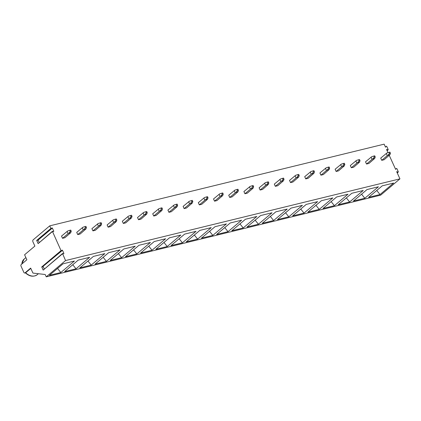 <?xml version="1.0" encoding="UTF-8"?>
<svg xmlns="http://www.w3.org/2000/svg" width="421" height="421" viewBox="0 0 421 421"><rect width="100%" height="100%" fill="white"/><g stroke="black" fill="none" stroke-linecap="round" stroke-linejoin="round"><path stroke-width="0.63" d="M61.445 250.832L42.179 267.103L41.737 266.925L43.189 270.103L62.518 253.516L65.555 260.552L399.95 178.857L396.661 171.642L398.066 172.1L398.319 171.768L396.866 168.589L396.424 168.405L395.651 169.421L389.262 155.402M51.32 228.624L37.116 240.617L36.674 240.438L50.909 228.419L49.741 225.851L33.133 239.87A1.568 0.968 -103.7 0 0 32.975 241.928L34.875 246.09L24.592 254.773L26.87 259.768L21.176 264.577A1.252 0.774 -103.7 0 0 21.05 266.219L23.834 272.329A1.252 0.774 -103.7 0 0 24.765 273.013A1.252 0.774 -103.7 0 0 24.971 272.903L30.665 268.098L32.943 273.092L45.194 274.508L46.257 276.844L65.555 260.552M36.674 240.438L38.127 243.622L52.399 231.303L61.034 250.632L61.477 250.811L62.029 250.1L62.471 250.279L43.021 266.398M44.252 268.94L43.174 266.572M50.909 228.419L51.351 228.598L51.904 227.887L52.346 228.066L53.799 231.25L53.546 231.576L52.399 231.303M49.741 225.851L384.136 144.156L385.525 147.208L386.273 146.224M388.004 152.644L386.536 149.429L387.946 149.887L388.194 149.56L386.741 146.376L386.299 146.192M62.471 250.279L63.918 253.463L63.671 253.789L62.518 253.516M388.962 152.344L389.92 152.107L390.425 153.218L389.935 154.718L384.12 159.743L381.726 160.327L380.716 158.107L386.915 152.986L388.962 152.344L389.467 153.455L387.93 155.207L387.262 155.649L386.252 153.428M373.764 156.054L374.722 155.823L375.227 156.933L374.732 158.433L368.922 163.453L366.528 164.037L365.517 161.817L371.717 156.701L373.764 156.054L374.269 157.165L372.727 158.922L372.064 159.364L371.054 157.144M358.566 159.77L359.523 159.538L360.029 160.648L359.534 162.143L353.724 167.169L351.33 167.753L350.314 165.532L356.519 160.412L358.566 159.77L359.071 160.88L357.529 162.632L356.866 163.08L355.85 160.859M343.362 163.485L344.32 163.248L344.825 164.358L344.336 165.858L338.521 170.879L336.126 171.463L335.116 169.242L341.315 164.127L343.362 163.485L343.868 164.595L342.331 166.348L341.663 166.79L340.652 164.569M328.164 167.195L329.122 166.963L329.627 168.074L329.133 169.568L323.323 174.594L320.928 175.178L319.918 172.957L326.117 167.837L328.164 167.195L328.669 168.305L327.128 170.058L326.464 170.505L325.454 168.284M312.966 170.91L313.924 170.673L314.429 171.784L313.934 173.284L308.125 178.309L305.73 178.893L304.715 176.673L310.919 171.552L312.966 170.91L313.471 172.021L311.929 173.773L311.266 174.22L310.251 172M297.763 174.62L298.721 174.389L299.226 175.499L298.736 176.999L292.921 182.019L290.527 182.603L289.516 180.383L295.716 175.268L297.763 174.62L298.268 175.731L296.731 177.488L296.063 177.93L295.053 175.71M282.565 178.336L283.522 178.104L284.028 179.214L283.533 180.709L277.723 185.735L275.329 186.319L274.318 184.098L280.518 178.978L282.565 178.336L283.07 179.446L281.528 181.198L280.865 181.646L279.854 179.425M267.367 182.051L268.324 181.814L268.83 182.925L268.335 184.424L262.525 189.445L260.131 190.034L259.12 187.813L265.319 182.693L267.367 182.051L267.872 183.161L266.33 184.914L265.667 185.356L264.651 183.135M252.163 185.761L253.121 185.529L253.626 186.64L253.137 188.134L247.322 193.16L244.933 193.744L243.917 191.523L250.116 186.408L252.163 185.761L252.674 186.871L251.132 188.629L250.463 189.071L249.453 186.85M236.965 189.476L237.923 189.245L238.428 190.355L237.933 191.85L232.124 196.875L229.729 197.46L228.719 195.239L234.918 190.118L236.965 189.476L237.47 190.587L235.928 192.339L235.265 192.786L234.255 190.566M221.767 193.192L222.725 192.955L223.23 194.065L222.735 195.565L216.926 200.585L214.531 201.17L213.521 198.949L219.72 193.834L221.767 193.192L222.272 194.302L220.73 196.054L220.067 196.496L219.052 194.276M206.564 196.902L207.521 196.67L208.027 197.781L207.537 199.275L201.722 204.301L199.333 204.885L198.317 202.664L204.517 197.544L206.564 196.902L207.074 198.012L205.532 199.764L204.864 200.212L203.853 197.991M191.366 200.617L192.323 200.38L192.829 201.491L192.334 202.99L186.524 208.011L184.13 208.6L183.119 206.379L189.318 201.259L191.366 200.617L191.871 201.727L190.329 203.48L189.666 203.922L188.655 201.701M176.167 204.327L177.125 204.096L177.63 205.206L177.136 206.7L171.326 211.726L168.932 212.31L167.921 210.09L174.12 204.974L176.167 204.327L176.673 205.437L175.131 207.195L174.468 207.637L173.452 205.416M160.964 208.042L161.922 207.811L162.427 208.921L161.938 210.416L156.123 215.441L153.733 216.026L152.718 213.805L158.917 208.684L160.964 208.042L161.475 209.153L159.933 210.905L159.264 211.353L158.254 209.132M145.766 211.758L146.724 211.521L147.229 212.631L146.734 214.131L140.924 219.152L138.53 219.736L137.52 217.515L143.719 212.4L145.766 211.758L146.271 212.868L144.729 214.621L144.066 215.063L143.056 212.842M130.568 215.468L131.526 215.236L132.031 216.347L131.536 217.841L125.726 222.867L123.332 223.451L122.322 221.23L128.521 216.11L130.568 215.468L131.073 216.578L129.531 218.331L128.868 218.778L127.852 216.557M115.365 219.183L116.322 218.946L116.828 220.057L116.338 221.557L110.523 226.582L108.134 227.166L107.118 224.946L113.317 219.825L115.365 219.183L115.875 220.294L114.333 222.046L113.665 222.488L112.654 220.267M100.166 222.893L101.124 222.662L101.629 223.772L101.135 225.272L95.325 230.292L92.93 230.876L91.92 228.656L98.119 223.54L100.166 222.893L100.672 224.004L99.13 225.761L98.467 226.203L97.456 223.983M84.968 226.609L85.926 226.377L86.431 227.487L85.937 228.982L80.127 234.008L77.732 234.592L76.722 232.371L82.921 227.251L84.968 226.609L85.474 227.719L83.932 229.471L83.269 229.919L82.253 227.698M69.765 230.324L70.723 230.087L71.233 231.197L70.739 232.697L64.923 237.718L62.534 238.307L61.519 236.086L67.718 230.966L69.765 230.324L70.275 231.434L68.734 233.187L68.065 233.629L67.055 231.408M37.958 239.912L39.19 242.454M30.801 268.398L25.67 272.734L24.765 273.013M46.257 276.844L380.652 195.149L399.95 178.857M393.619 183.061L380.016 194.544L368.622 197.328L382.226 185.845L393.619 183.061M378.421 186.777L364.818 198.259L353.424 201.043L367.023 189.561L378.421 186.777M363.218 190.487L349.619 201.975L338.226 204.759L351.824 193.271L363.218 190.487M348.02 194.202L334.416 205.685L323.023 208.469L336.626 196.986L348.02 194.202M332.822 197.917L319.218 209.4L307.825 212.184L321.423 200.696L332.822 197.917M317.618 201.627L304.02 213.115L292.627 215.894L306.225 204.411L317.618 201.627M302.42 205.343L288.817 216.826L277.423 219.609L291.027 208.127L302.42 205.343M287.222 209.053L273.618 220.541L262.225 223.325L275.823 211.837L287.222 209.053M272.019 212.768L258.42 224.251L247.027 227.035L260.625 215.552L272.019 212.768M256.821 216.483L243.217 227.966L231.824 230.75L245.427 219.262L256.821 216.483M241.622 220.194L228.019 231.682L216.626 234.465L230.229 222.977L241.622 220.194M226.419 223.909L212.821 235.392L201.427 238.175L215.026 226.693L226.419 223.909M211.221 227.619L197.617 239.107L186.224 241.891L199.828 230.403L211.221 227.619M196.023 231.334L182.419 242.817L171.026 245.601L184.63 234.118L196.023 231.334M180.82 235.05L167.221 246.532L155.828 249.316L169.426 237.833L180.82 235.05M165.621 238.76L152.018 250.248L140.625 253.032L154.228 241.543L165.621 238.76M150.423 242.475L136.82 253.958L125.426 256.742L139.03 245.259L150.423 242.475M135.22 246.185L121.622 257.673L110.228 260.457L123.827 248.969L135.22 246.185M120.022 249.9L106.418 261.383L95.025 264.167L108.629 252.684L120.022 249.9M104.824 253.616L91.22 265.098L79.827 267.882L93.43 256.4L104.824 253.616M89.62 257.326L76.022 268.814L64.629 271.598L78.227 260.11L89.62 257.326M74.422 261.041L60.819 272.524L49.425 275.308L63.029 263.825L74.422 261.041M380.016 194.544L376.758 190.46M364.818 198.259L361.56 194.176M349.619 201.975L346.357 197.886M334.416 205.685L331.159 201.601M319.218 209.4L315.96 205.316M304.02 213.115L300.757 209.026M288.817 216.826L285.559 212.742M273.618 220.541L270.361 216.452M258.42 224.251L255.158 220.167M243.217 227.966L239.959 223.883M228.019 231.682L224.761 227.593M212.821 235.392L209.558 231.308M197.617 239.107L194.36 235.023M182.419 242.817L179.162 238.733M167.221 246.532L163.958 242.449M152.018 250.248L148.76 246.159M136.82 253.958L133.562 249.874M121.622 257.673L118.359 253.589M106.418 261.383L103.161 257.299M91.22 265.098L87.963 261.015M76.022 268.814L72.759 264.725M60.819 272.524L57.561 268.44M381.726 160.327L387.262 155.649M389.935 154.718L387.93 155.207M390.425 153.218L389.467 153.455M366.528 164.037L372.064 159.364M374.732 158.433L372.727 158.922M375.227 156.933L374.269 157.165M351.33 167.753L356.866 163.08M359.534 162.143L357.529 162.632M360.029 160.648L359.071 160.88M336.126 171.463L341.663 166.79M344.336 165.858L342.331 166.348M344.825 164.358L343.868 164.595M320.928 175.178L326.464 170.505M329.133 169.568L327.128 170.058M329.627 168.074L328.669 168.305M305.73 178.893L311.266 174.22M313.934 173.284L311.929 173.773M314.429 171.784L313.471 172.021M290.527 182.603L296.063 177.93M298.736 176.999L296.731 177.488M299.226 175.499L298.268 175.731M275.329 186.319L280.865 181.646M283.533 180.709L281.528 181.198M284.028 179.214L283.07 179.446M260.131 190.034L265.667 185.356M268.335 184.424L266.33 184.914M268.83 182.925L267.872 183.161M244.933 193.744L250.463 189.071M253.137 188.134L251.132 188.629M253.626 186.64L252.674 186.871M229.729 197.46L235.265 192.786M237.933 191.85L235.928 192.339M238.428 190.355L237.47 190.587M214.531 201.17L220.067 196.496M222.735 195.565L220.73 196.054M223.23 194.065L222.272 194.302M199.333 204.885L204.864 200.212M207.537 199.275L205.532 199.764M208.027 197.781L207.074 198.012M184.13 208.6L189.666 203.922M192.334 202.99L190.329 203.48M192.829 201.491L191.871 201.727M168.932 212.31L174.468 207.637M177.136 206.7L175.131 207.195M177.63 205.206L176.673 205.437M153.733 216.026L159.264 211.353M161.938 210.416L159.933 210.905M162.427 208.921L161.475 209.153M138.53 219.736L144.066 215.063M146.734 214.131L144.729 214.621M147.229 212.631L146.271 212.868M123.332 223.451L128.868 218.778M131.536 217.841L129.531 218.331M132.031 216.347L131.073 216.578M108.134 227.166L113.665 222.488M116.338 221.557L114.333 222.046M116.828 220.057L115.875 220.294M92.93 230.876L98.467 226.203M101.135 225.272L99.13 225.761M101.629 223.772L100.672 224.004M77.732 234.592L83.269 229.919M85.937 228.982L83.932 229.471M86.431 227.487L85.474 227.719M62.534 238.307L68.065 233.629M70.739 232.697L68.734 233.187M71.233 231.197L70.275 231.434M43.189 270.103L62.482 253.816M38.127 243.622L52.362 231.603M41.737 266.925L61.034 250.632M52.346 228.066L38.111 240.086M53.799 231.25L53.446 231.545M24.971 272.903L25.67 272.734A10.188 7.652 49.8 0 0 37.248 274.671L38.374 273.724M25.881 257.594L24.102 259.099A10.188 7.652 49.8 0 0 21.881 263.983M398.066 172.1L397.203 172.826M387.946 149.887L387.078 150.618M63.918 253.463L63.571 253.758M42.179 267.103L61.477 250.811M37.116 240.617L51.351 228.598M397.25 172.936L398.277 172.068M387.131 150.723L388.157 149.855M25.276 272.776C29.496 276.571 33.485 277.202 37.248 274.671M21.718 264.12L24.102 259.099"/></g></svg>
